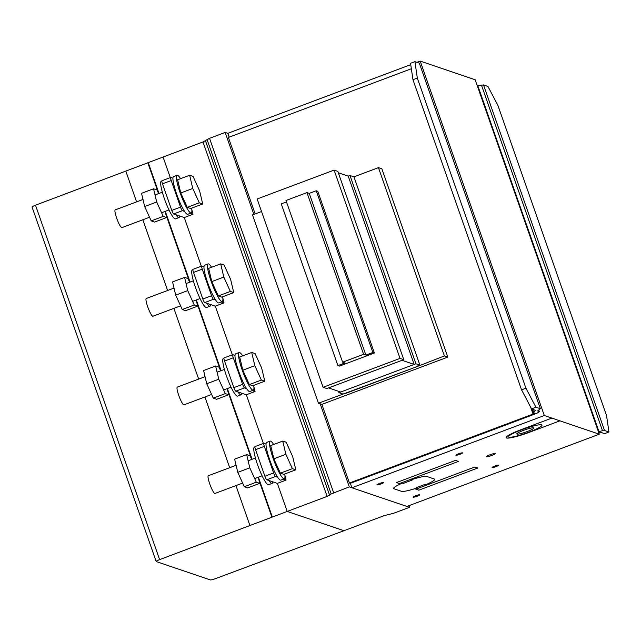 <?xml version="1.0" encoding="UTF-8"?>
<svg xmlns="http://www.w3.org/2000/svg" width="641" height="641" viewBox="0 0 641 641"><rect width="100%" height="100%" fill="white"/><g stroke="black" fill="none" stroke-linecap="round" stroke-linejoin="round"><path stroke-width="0.96" d="M244.293 486.727L237.763 472.353L234.638 459.14L246.665 454.621L249.79 467.842L256.32 482.208L244.293 486.727L247.706 487.881L259.733 483.37L258.275 477.208M249.79 467.842L237.763 472.353M251.729 459.429L250.07 455.783L246.665 454.621M256.32 482.208L259.733 483.37M242.635 483.074L214.983 493.458A9.471 1.562 -110.6 0 1 211.81 488.995A9.471 1.562 -110.6 0 1 208.461 479.604A9.471 1.562 -110.6 0 1 208.325 475.726L236.096 465.302M268.924 480.534A20.127 3.325 69.4 0 0 272.08 483.402L268.579 484.716A20.127 3.325 -110.6 0 1 268.098 484.708A20.127 3.325 -110.6 0 1 257.474 464.509A20.127 3.325 -110.6 0 1 254.429 447.033L254.926 446.849M272.08 483.402A20.127 3.325 69.4 0 0 272.713 481.824M284.324 478.811L280.822 480.125A20.127 3.325 -110.6 0 1 280.341 480.109A20.127 3.325 -110.6 0 1 269.717 459.909A20.127 3.325 -110.6 0 1 266.672 442.434L270.173 441.12A20.127 3.325 69.4 0 0 273.218 458.595A20.127 3.325 69.4 0 0 284.324 478.811A20.127 3.325 69.4 0 0 284.716 473.987M273.643 444.493A20.127 3.325 69.4 0 0 270.654 441.136A20.127 3.325 69.4 0 0 270.173 441.12M280.373 473.178L273.835 458.812L270.71 445.591L282.737 441.08L285.862 454.293L292.4 468.667L280.373 473.178L283.779 474.34L295.805 469.821L292.681 456.608L286.142 442.234L282.737 441.08M285.862 454.293L273.835 458.812M292.4 468.667L295.805 469.821M213.269 398.117L206.731 383.743L203.606 370.53L215.632 366.011L218.757 379.232L225.295 393.598L213.269 398.117L216.674 399.271L228.701 394.76L227.243 388.598M218.757 379.232L206.731 383.743M220.696 370.819L219.038 367.173L215.632 366.011M225.295 393.598L228.701 394.76M211.61 394.463L183.951 404.848A9.471 1.562 -110.6 0 1 180.778 400.385A9.471 1.562 -110.6 0 1 177.429 390.994A9.471 1.562 -110.6 0 1 177.293 387.116L205.064 376.692M237.891 391.923A20.127 3.325 69.4 0 0 241.048 394.8L237.547 396.106A20.127 3.325 -110.6 0 1 237.066 396.098A20.127 3.325 -110.6 0 1 226.441 375.898A20.127 3.325 -110.6 0 1 223.397 358.423L223.893 358.239M241.048 394.8A20.127 3.325 69.4 0 0 241.689 393.213M253.291 390.201L249.79 391.515A20.127 3.325 -110.6 0 1 249.309 391.499A20.127 3.325 -110.6 0 1 238.684 371.299A20.127 3.325 -110.6 0 1 235.64 353.824L239.141 352.51A20.127 3.325 69.4 0 0 242.186 369.985A20.127 3.325 69.4 0 0 253.291 390.201A20.127 3.325 69.4 0 0 253.692 385.377M242.619 355.883A20.127 3.325 69.4 0 0 239.622 352.526A20.127 3.325 69.4 0 0 239.141 352.51M249.341 384.576L242.811 370.202L239.678 356.981L251.705 352.47L254.83 365.682L261.368 380.057L249.341 384.576L252.754 385.73L264.773 381.211L261.648 367.998L255.118 353.624L251.705 352.47M254.83 365.682L242.811 370.202M261.368 380.057L264.773 381.211M182.236 309.507L175.698 295.132L172.573 281.92L184.6 277.401L187.725 290.621L194.263 304.996L182.236 309.507L185.642 310.661L197.668 306.15L196.21 299.988M187.725 290.621L175.698 295.132M189.672 282.208L188.005 278.563L184.6 277.401M194.263 304.996L197.668 306.15M180.578 305.861L152.919 316.237A9.471 1.562 -110.6 0 1 149.746 311.774A9.471 1.562 -110.6 0 1 146.396 302.384A9.471 1.562 -110.6 0 1 146.26 298.506L174.031 288.081M206.867 303.313A20.127 3.325 69.4 0 0 210.016 306.19L206.514 307.504A20.127 3.325 -110.6 0 1 206.033 307.488A20.127 3.325 -110.6 0 1 195.417 287.288A20.127 3.325 -110.6 0 1 192.372 269.813L192.861 269.629M210.016 306.19A20.127 3.325 69.4 0 0 210.657 304.603M222.259 301.59L218.765 302.905A20.127 3.325 -110.6 0 1 218.285 302.889A20.127 3.325 -110.6 0 1 207.66 282.689A20.127 3.325 -110.6 0 1 204.615 265.214L208.109 263.908A20.127 3.325 69.4 0 0 211.153 281.383A20.127 3.325 69.4 0 0 222.259 301.59A20.127 3.325 69.4 0 0 222.659 296.767M211.586 267.273A20.127 3.325 69.4 0 0 208.589 263.916A20.127 3.325 69.4 0 0 208.109 263.908M218.309 295.966L211.778 281.591L208.654 268.371L220.672 263.86L223.805 277.072L230.335 291.447L218.309 295.966L221.722 297.12L233.749 292.608L230.624 279.388L224.086 265.013L220.672 263.86M223.805 277.072L211.778 281.591M230.335 291.447L233.749 292.608M151.204 220.897L144.674 206.522L141.541 193.31L153.568 188.791L156.692 202.011L163.231 216.386L151.204 220.897L154.617 222.058L166.636 217.539L165.186 211.378M156.692 202.011L144.674 206.522M158.639 193.598L156.981 189.952L153.568 188.791M163.231 216.386L166.636 217.539M149.545 217.251L121.894 227.635A9.471 1.562 -110.6 0 1 118.713 223.164A9.471 1.562 -110.6 0 1 115.372 213.774A9.471 1.562 -110.6 0 1 115.236 209.895L142.999 199.471M175.834 214.703A20.127 3.325 69.4 0 0 178.983 217.579L175.49 218.893A20.127 3.325 -110.6 0 1 175.009 218.877A20.127 3.325 -110.6 0 1 164.384 198.678A20.127 3.325 -110.6 0 1 161.34 181.203L161.836 181.018M178.983 217.579A20.127 3.325 69.4 0 0 179.624 215.993M191.226 212.98L187.733 214.294A20.127 3.325 -110.6 0 1 187.252 214.278A20.127 3.325 -110.6 0 1 176.628 194.087A20.127 3.325 -110.6 0 1 173.583 176.612L177.084 175.297A20.127 3.325 69.4 0 0 180.129 192.773A20.127 3.325 69.4 0 0 191.226 212.98A20.127 3.325 69.4 0 0 191.627 208.157M180.554 178.663A20.127 3.325 69.4 0 0 177.565 175.305A20.127 3.325 69.4 0 0 177.084 175.297M187.284 207.355L180.746 192.981L177.621 179.768L189.648 175.249L192.773 188.462L199.303 202.836L187.284 207.355L190.689 208.509L202.716 203.998L199.591 190.778L193.053 176.403L189.648 175.249M192.773 188.462L180.746 192.981M199.303 202.836L202.716 203.998M416.971 366.636L347.005 392.909L342.943 394.023L338.961 392.677L415.921 363.784L419.903 365.13L416.402 366.444L416.971 366.636L444.389 355.939L447.803 357.093L321.87 404.375L318.457 403.221L416.971 366.636M338.464 391.258L338.961 392.677M447.803 357.093L381.868 168.799L378.446 167.646L353.96 176.836L349.978 175.482L415.921 363.784M349.978 175.482L348.231 176.139L414.174 364.441L340.708 392.02L328.569 387.901L402.035 360.314L414.174 364.441M353.96 176.836L419.903 365.13M348.231 176.139L338.328 172.782M403.774 359.665L326.822 388.558L323.088 387.292L400.032 358.399L403.774 359.665L337.831 171.371L334.097 170.105L400.032 358.399M334.097 170.105L257.145 198.99L323.088 387.292M261.536 211.538L252.514 214.927L318.457 403.221M378.446 167.646L444.389 355.939M363.607 354.321L365.883 355.098L372.878 352.47L374.392 352.983L339.418 366.115L337.903 365.602L344.89 362.974L342.615 362.205L363.607 354.321L306.975 192.612L285.99 200.497L342.615 362.205M374.392 352.983L317.76 191.274L316.245 190.762L309.25 193.382L365.883 355.098M309.25 193.382L306.975 192.612M316.245 190.762L372.878 352.47M286.487 201.931L281.271 203.886L337.903 365.602M190.257 213.349L192.989 214.27L184.239 217.555L173.671 213.966A3.55 0.585 -110.6 0 1 171.796 210.408L162.485 183.823A3.55 0.585 -110.6 0 1 161.949 180.738A3.55 0.585 -110.6 0 1 162.029 180.746M192.989 214.27L191.795 209.447M172.942 178.19L170.778 177.461A3.55 0.585 69.4 0 0 170.69 177.453A3.55 0.585 69.4 0 0 171.227 180.538L180.538 207.123A3.55 0.585 69.4 0 0 182.413 210.689L184.576 211.418M414.919 61.648L417.331 78.082L412.964 79.724L410.544 63.291L414.919 61.648L419.334 63.147L540.355 408.726L535.94 407.227L531.565 408.87L521.566 389.856L525.941 388.214L535.94 407.227M255.174 213.926L228.388 137.446L411.346 68.747M321.87 404.375L349.409 483.018L350.355 483.338L534.017 414.39A7.099 0.937 160.7 0 0 539.297 411.554A7.099 0.937 160.7 0 0 539.153 411.442L537.631 410.929L540.355 408.726M417.331 78.082L525.941 388.214M535.804 410.304L533.584 411.947L533.176 412.54L534.778 413.084L533.064 414.062L349.409 483.018M531.565 408.87L535.884 410.512M532.631 409.23L533.584 411.947M531.934 408.99L533.176 412.54M530.612 407.051L533.064 414.062M412.964 79.724L521.566 389.856M32.146 207.131A4.735 0.625 -19.3 0 1 32.05 207.051A4.735 0.625 -19.3 0 1 35.495 205.2L202.989 141.965L209.535 138.32L225.175 132.447L227.787 133.336L410.745 64.645M416.914 62.329L420.192 61.095L475.181 79.756L599.311 434.197L406.899 506.438L351.909 487.769L544.313 415.536L599.311 434.197M420.192 61.095L544.313 415.536M227.787 133.336L229.125 137.166M350.355 483.338L351.909 487.769M207.051 139.506L331.173 493.947L349.297 486.888L409.511 507.319L393.87 513.193L383.999 515.709L343.969 530.708L287.192 511.446L327.11 496.406L331.173 493.947M209.535 138.32L333.657 492.761M205.473 140.78L329.594 495.213M202.989 141.965L327.11 496.406M163.07 157.005L170.282 177.613L163.07 157.005M184.271 217.547L201.314 266.215L184.271 217.547M215.296 306.158L232.346 354.826L215.296 306.158M246.328 394.768L263.371 443.436L246.328 394.768M277.361 483.378L287.192 511.446L343.969 530.708L215.544 578.615A4.735 0.625 -19.3 0 1 210.296 579.905L156.268 561.572A4.735 0.625 -19.3 0 1 156.172 561.492A4.735 0.625 -19.3 0 1 159.617 559.633L287.192 511.446L277.361 483.378M408.934 505.677L409.511 507.319M225.175 132.447L253.876 214.415M320.204 403.814L349.297 486.888M221.281 301.959L224.013 302.881L215.272 306.166L204.695 302.576A3.55 0.585 -110.6 0 1 202.82 299.01L193.518 272.433A3.55 0.585 -110.6 0 1 192.981 269.348A3.55 0.585 -110.6 0 1 193.061 269.348M224.013 302.881L222.828 298.057M203.974 266.8L201.811 266.071A3.55 0.585 69.4 0 0 201.723 266.063A3.55 0.585 69.4 0 0 202.26 269.148L211.57 295.733A3.55 0.585 69.4 0 0 213.445 299.299L215.608 300.028M283.346 479.172L286.078 480.101L277.329 483.386L266.76 479.797A3.55 0.585 -110.6 0 1 264.885 476.231L255.575 449.653A3.55 0.585 -110.6 0 1 255.038 446.569A3.55 0.585 -110.6 0 1 255.126 446.569M286.078 480.101L284.892 475.277M266.031 444.021L263.868 443.284A3.55 0.585 69.4 0 0 263.788 443.284A3.55 0.585 69.4 0 0 264.324 446.368L273.627 472.946A3.55 0.585 69.4 0 0 275.502 476.511L277.673 477.249M252.314 390.569L255.046 391.491L246.304 394.776L235.728 391.186A3.55 0.585 -110.6 0 1 233.853 387.621L224.542 361.043A3.55 0.585 -110.6 0 1 224.005 357.958A3.55 0.585 -110.6 0 1 224.094 357.958M255.046 391.491L253.86 386.667M235.007 355.41L232.835 354.681A3.55 0.585 69.4 0 0 232.755 354.673A3.55 0.585 69.4 0 0 233.292 357.758L242.602 384.344A3.55 0.585 69.4 0 0 244.477 387.901L246.641 388.638M477.361 85.966L483.514 84.924L487.929 86.423L497.929 105.436L606.538 415.568L608.95 432.002L604.575 433.645L600.16 432.146L598.686 432.435M483.514 84.924L604.535 430.504L608.95 432.002M481.471 85.149L602.492 430.728L604.535 430.504M477.898 85.966L598.918 431.545L602.492 430.728M477.497 86.006L598.918 431.545M402.556 483.082A17.756 2.348 160.7 0 0 393.959 488.754L401.546 491.335A17.756 2.348 160.7 0 0 416.995 487.977L416.177 487.705L424.927 484.42L425.744 484.7A17.756 2.348 160.7 0 0 434.342 479.019L426.754 476.447A17.756 2.348 160.7 0 0 411.306 479.797L412.123 480.077L403.381 483.354L402.556 483.082M551.861 418.092L521.205 429.606A20.127 2.66 160.7 0 0 506.598 437.963A20.127 2.66 160.7 0 0 529.178 432.371L559.922 420.833M418.829 490.165L415.865 489.155L474.901 466.993L477.865 468.002L418.829 490.165M399.415 483.578L396.45 482.569L455.487 460.406L458.451 461.408L399.415 483.578M415.769 495.741A3.55 0.473 160.7 0 0 413.998 497.176A3.55 0.473 160.7 0 0 419.679 495.036A3.55 0.473 160.7 0 0 415.769 495.741M494.716 466.103A3.55 0.473 160.7 0 0 492.937 467.537A3.55 0.473 160.7 0 0 498.618 465.398A3.55 0.473 160.7 0 0 494.716 466.103M489.828 454.83A4.735 0.625 160.7 0 0 487.464 456.737A4.735 0.625 160.7 0 0 495.036 453.892A4.735 0.625 160.7 0 0 489.828 454.83M379.56 483.458A3.55 0.473 160.7 0 0 377.789 484.884A3.55 0.473 160.7 0 0 383.47 482.753A3.55 0.473 160.7 0 0 379.56 483.458M458.507 453.82A3.55 0.473 160.7 0 0 456.729 455.246A3.55 0.473 160.7 0 0 462.409 453.115A3.55 0.473 160.7 0 0 458.507 453.82M521.662 429.782A17.756 2.348 160.7 0 0 512.792 436.922A17.756 2.348 160.7 0 0 541.196 426.265A17.756 2.348 160.7 0 0 521.662 429.782M523.513 430.359A8.998 1.186 160.7 0 0 519.026 433.973A8.998 1.186 160.7 0 0 533.416 428.573A8.998 1.186 160.7 0 0 523.513 430.359M182.413 210.689L173.671 213.966M180.538 207.123L171.796 210.408M171.227 180.538L162.485 183.823M538.704 410.168L539.153 411.442M213.445 299.299L204.695 302.576M211.57 295.733L202.82 299.01M202.26 269.148L193.518 272.433M275.502 476.511L266.76 479.797M273.627 472.946L264.885 476.231M264.324 446.368L255.575 449.653M244.477 387.901L235.728 391.186M242.602 384.344L233.853 387.621M233.292 357.758L224.542 361.043M148.223 162.598L159.032 193.454M165.298 211.338L190.065 282.064M196.322 299.948L221.089 370.674M227.355 388.558L252.121 459.285M258.387 477.16L272.345 517.039M147.791 162.758L158.431 193.141M165.947 214.607L189.456 281.752M196.979 303.217L220.488 370.362M228.004 391.827L251.52 458.972M259.036 480.438L271.912 517.199M125.796 171.051L136.597 201.875M142.855 219.759L167.621 290.485M173.887 308.369L198.654 379.095M204.92 396.979L229.686 467.706M235.952 485.59L249.918 525.484M35.495 205.2L159.617 559.633M248.115 460.783L255.43 458.043M262.089 475.774L254.661 478.563M217.091 372.173L224.398 369.432M231.056 387.164L223.629 389.952M186.058 283.562L193.374 280.822M200.032 298.554L192.604 301.342M155.026 194.96L162.341 192.212M169 209.944L161.572 212.732M161.949 180.738L170.69 177.453M539.297 411.554L538.793 410.12M192.981 269.348L201.723 266.063M255.038 446.569L263.788 443.284M224.005 357.958L232.755 354.673M32.05 207.051L156.172 561.492"/></g></svg>
